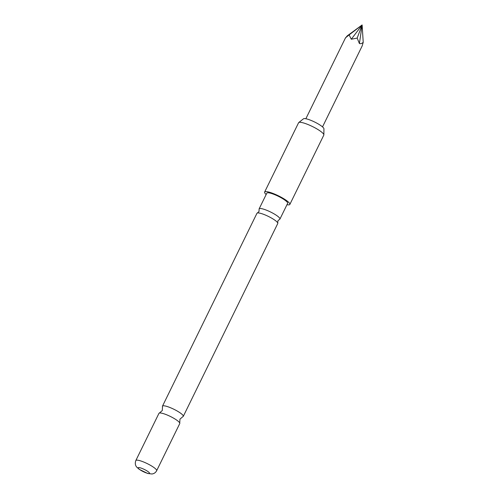 <?xml version="1.0" encoding="UTF-8"?>
<svg xmlns="http://www.w3.org/2000/svg" width="499" height="499" viewBox="0 0 499 499"><rect width="100%" height="100%" fill="white"/><g stroke="black" fill="none" stroke-linecap="round" stroke-linejoin="round"><path stroke-width="0.75" d="M277.756 222.991L277.906 220.82L279.527 219.373A11.589 2.233 -153.9 0 0 279.933 219.073A11.589 2.233 -153.9 0 0 279.552 217.963A11.589 2.233 -153.9 0 0 266.566 210.216A11.589 2.233 -153.9 0 0 259.124 208.881A11.589 2.233 -153.9 0 0 259.137 209.387L258.987 211.551L257.365 213.004A11.589 2.233 26.1 0 1 264.401 214.639A11.589 2.233 26.1 0 1 277.388 222.386A11.589 2.233 26.1 0 1 277.756 222.991A11.589 2.233 26.1 0 1 277.768 223.496L183.289 416.353A11.589 2.233 -153.9 0 0 182.908 415.243A11.589 2.233 -153.9 0 0 169.916 407.496A11.589 2.233 -153.9 0 0 162.474 406.161A11.589 2.233 -153.9 0 0 162.499 406.685L162.294 410.527L159.381 413.047A11.589 2.233 26.1 0 1 166.398 414.688A11.589 2.233 26.1 0 1 179.384 422.435A11.589 2.233 26.1 0 1 179.746 423.021A11.589 2.233 26.1 0 1 179.765 423.545L156.661 470.707A11.589 2.233 26.1 0 0 156.281 469.596A11.589 2.233 26.1 0 0 145.246 462.679A11.589 2.233 26.1 0 0 135.847 460.515L158.95 413.353A11.589 2.233 26.1 0 1 159.381 413.047M179.746 423.021L179.952 419.179L182.859 416.659A11.589 2.233 -153.9 0 0 183.289 416.353M322.516 126.896L362.18 45.92L363.222 42.29C361.912 43.538 360.646 43.949 359.411 43.513L357.159 38.086L351.284 39.246L349.138 34.899L345.533 37.768L305.862 118.737M345.526 37.993L347.179 35.909L362.131 24.95L351.284 39.246M298.745 122.548L303.492 118.787A11.427 2.202 26.1 0 1 313.098 121.288A11.427 2.202 26.1 0 1 323.508 127.9A11.427 2.202 26.1 0 1 323.926 128.798L323.863 134.855A14.047 2.707 -153.9 0 0 323.346 133.757A14.047 2.707 -153.9 0 0 310.553 125.629A14.047 2.707 -153.9 0 0 298.745 122.548A14.047 2.707 -153.9 0 0 298.583 122.742L264.626 192.059A14.047 2.707 26.1 0 1 276.016 194.685A14.047 2.707 26.1 0 1 289.389 203.068A14.047 2.707 26.1 0 1 289.85 204.422A14.047 2.707 26.1 0 1 286.975 204.715M289.85 204.422L323.807 135.104A14.047 2.707 -153.9 0 0 323.863 134.855M266.16 194.516A14.047 2.707 26.1 0 1 265.088 193.412A14.047 2.707 26.1 0 1 264.626 192.059M138.366 468.38A6.319 1.216 -153.9 0 0 145.452 472.603A6.319 1.216 -153.9 0 0 149.301 472.728A6.319 1.216 -153.9 0 0 142.215 468.505A6.319 1.216 -153.9 0 0 138.366 468.38M259.124 208.881L266.834 193.144A11.589 2.233 26.1 0 1 276.228 195.302A11.589 2.233 26.1 0 1 287.262 202.226A11.589 2.233 26.1 0 1 287.642 203.336L279.933 219.073M162.474 406.161L256.954 213.298A11.589 2.233 26.1 0 1 257.365 213.004M363.222 42.29L362.131 24.95L359.411 43.513M349.138 34.899L362.131 24.95L357.159 38.086M135.847 460.515C134.362 464.457 136.445 466.827 136.676 467.039L139.209 469.328L147.698 473.47L151.995 473.994C154.129 473.663 155.682 472.572 156.661 470.707"/></g></svg>
